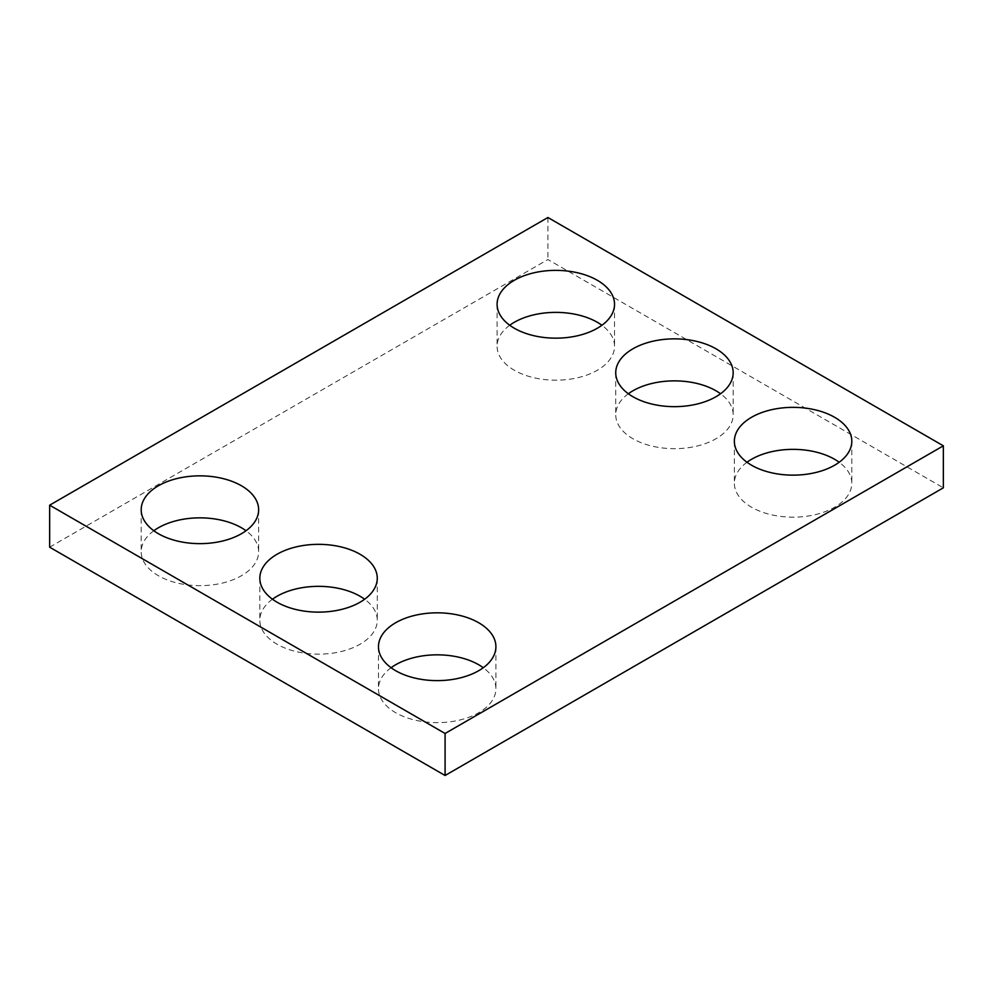 <?xml version="1.0" encoding="UTF-8"?>
<svg xmlns="http://www.w3.org/2000/svg" width="993" height="993" viewBox="0 0 993 993"><rect width="100%" height="100%" fill="white"/><g stroke="black" fill="none" stroke-linecap="round" stroke-linejoin="round"><path stroke-width="0.74" stroke-dasharray="4.96 3.72" d="M49.65 547.18L547.913 259.521L943.35 487.824M547.913 217.504L547.913 259.521M746.984 462.254A58.724 33.899 0 0 0 734.361 483.256A58.724 33.899 0 0 0 751.564 507.237A58.724 33.899 0 0 0 815.551 514.585A58.724 33.899 0 0 0 851.808 483.256A58.724 33.899 0 0 0 839.172 462.254M628.358 393.762A58.724 33.899 0 0 0 615.734 414.764A58.724 33.899 0 0 0 632.926 438.745A58.724 33.899 0 0 0 696.925 446.093A58.724 33.899 0 0 0 733.169 414.764A58.724 33.899 0 0 0 720.546 393.762M509.719 325.27A58.724 33.899 0 0 0 497.096 346.272A58.724 33.899 0 0 0 514.3 370.252A58.724 33.899 0 0 0 578.286 377.601A58.724 33.899 0 0 0 614.53 346.272A58.724 33.899 0 0 0 601.907 325.27M391.093 667.73A58.724 33.899 0 0 0 378.47 688.732A58.724 33.899 0 0 0 395.661 712.701A58.724 33.899 0 0 0 459.66 720.062A58.724 33.899 0 0 0 495.904 688.732A58.724 33.899 0 0 0 483.281 667.73M272.454 599.238A58.724 33.899 0 0 0 259.831 620.24A58.724 33.899 0 0 0 277.035 644.209A58.724 33.899 0 0 0 341.021 651.569A58.724 33.899 0 0 0 377.266 620.24A58.724 33.899 0 0 0 364.642 599.238M153.828 530.746A58.724 33.899 0 0 0 141.192 551.748A58.724 33.899 0 0 0 158.396 575.717A58.724 33.899 0 0 0 222.395 583.077A58.724 33.899 0 0 0 258.639 551.748A58.724 33.899 0 0 0 246.016 530.746M734.361 441.252L734.361 483.256M851.808 441.252L851.808 483.256M615.734 372.76L615.734 414.764M733.169 372.76L733.169 414.764M497.096 304.268L497.096 346.272M614.53 304.268L614.53 346.272M378.47 646.728L378.47 688.732M495.904 646.728L495.904 688.732M259.831 578.236L259.831 620.24M377.266 578.236L377.266 620.24M141.192 509.744L141.192 551.748M258.639 509.744L258.639 551.748"/><path stroke-width="1.49" d="M943.35 445.82L547.913 217.504L49.65 505.176L49.65 547.18L445.087 775.496L943.35 487.824L943.35 445.82L445.087 733.479L445.087 775.496M49.65 505.176L445.087 733.479M751.564 465.221A58.724 33.899 0 0 0 815.551 472.569A58.724 33.899 0 0 0 851.808 441.252A58.724 33.899 0 0 0 793.084 407.353A58.724 33.899 0 0 0 734.361 441.252A58.724 33.899 0 0 0 751.564 465.221M839.172 462.254A58.724 33.899 0 0 0 746.984 462.254M632.926 396.728A58.724 33.899 0 0 0 696.925 404.077A58.724 33.899 0 0 0 733.169 372.76A58.724 33.899 0 0 0 674.446 338.861A58.724 33.899 0 0 0 615.734 372.76A58.724 33.899 0 0 0 632.926 396.728M720.546 393.762A58.724 33.899 0 0 0 628.358 393.762M514.3 328.236A58.724 33.899 0 0 0 578.286 335.584A58.724 33.899 0 0 0 614.53 304.268A58.724 33.899 0 0 0 555.819 270.369A58.724 33.899 0 0 0 497.096 304.268A58.724 33.899 0 0 0 514.3 328.236M601.907 325.27A58.724 33.899 0 0 0 509.719 325.27M395.661 670.697A58.724 33.899 0 0 0 459.66 678.045A58.724 33.899 0 0 0 495.904 646.728A58.724 33.899 0 0 0 437.181 612.818A58.724 33.899 0 0 0 378.47 646.728A58.724 33.899 0 0 0 395.661 670.697M483.281 667.73A58.724 33.899 0 0 0 391.093 667.73M277.035 602.205A58.724 33.899 0 0 0 341.021 609.553A58.724 33.899 0 0 0 377.266 578.236A58.724 33.899 0 0 0 318.554 544.338A58.724 33.899 0 0 0 259.831 578.236A58.724 33.899 0 0 0 277.035 602.205M364.642 599.238A58.724 33.899 0 0 0 272.454 599.238M158.396 533.713A58.724 33.899 0 0 0 222.395 541.061A58.724 33.899 0 0 0 258.639 509.744A58.724 33.899 0 0 0 199.916 475.846A58.724 33.899 0 0 0 141.192 509.744A58.724 33.899 0 0 0 158.396 533.713M246.016 530.746A58.724 33.899 0 0 0 153.828 530.746"/></g></svg>
